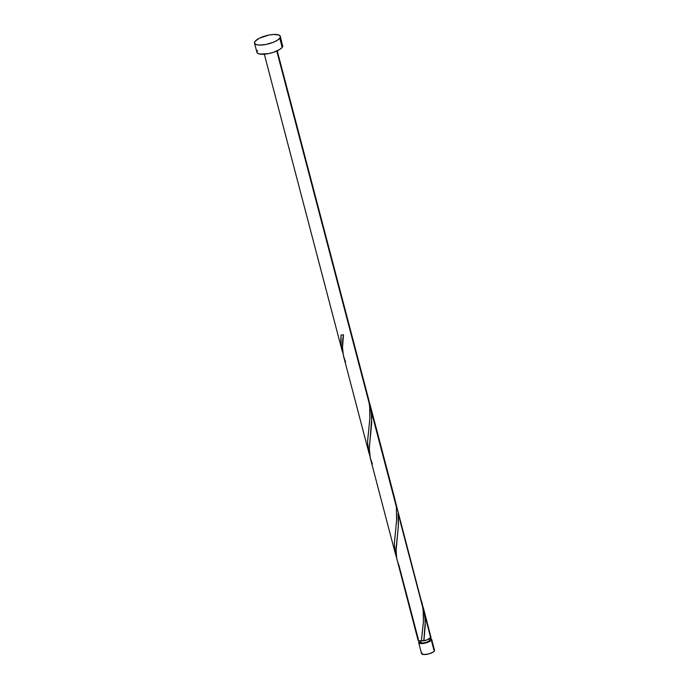 <?xml version="1.0" encoding="UTF-8"?>
<svg xmlns="http://www.w3.org/2000/svg" width="689" height="689" viewBox="0 0 689 689"><rect width="100%" height="100%" fill="white"/><g stroke="black" fill="none" stroke-linecap="round" stroke-linejoin="round"><path stroke-width="1.03" d="M434.251 649.83L434.199 651.122L432.976 652.156L428.567 653.956L423.838 654.55L421.565 653.585A6.675 2.127 -14.7 0 0 427.292 654.249A6.675 2.127 -14.7 0 0 434.199 651.122L431.323 640.15A6.675 2.127 165.3 0 1 424.415 643.285A6.675 2.127 165.3 0 1 418.688 642.622A6.675 2.127 165.3 0 1 418.972 641.709L420.195 640.675M420.212 641.554L419.98 642.286A5.34 1.705 -14.7 0 0 424.562 642.811A5.34 1.705 -14.7 0 0 430.091 640.305L429.643 638.617L430.091 640.305L430.134 639.28M279.786 38.205A13.358 4.263 165.3 0 1 265.971 44.458A13.358 4.263 165.3 0 1 254.517 43.149A13.358 4.263 165.3 0 1 255.085 41.314A13.358 4.263 165.3 0 1 268.891 35.061A13.358 4.263 165.3 0 1 280.354 36.371A13.358 4.263 165.3 0 1 279.786 38.205L282.189 47.386L279.786 38.205L277.331 40.281L273.378 42.27L265.971 44.458L259.064 45.069L255.912 44.466L254.517 43.149L255.085 41.314L259.357 38.214L268.891 35.061L273.714 34.45L278.95 35.053L280.354 36.371L279.786 38.205M254.517 43.149L256.928 52.33A13.358 4.263 -14.7 0 0 268.383 53.647A13.358 4.263 -14.7 0 0 282.189 47.386A13.358 4.263 -14.7 0 0 282.757 45.552L282.189 47.386L279.743 49.462L273.421 52.321L268.383 53.647L259.701 54.052L257.385 53.07L256.963 51.46L257.497 50.495M345.585 361.949C342.252 354.077 341.563 345.017 343.51 334.759L341.046 335.069L340.805 339.298L341.322 347.222L342.941 353.19L341.098 345.757L341.046 335.069A6.675 2.127 -14.7 0 0 343.51 334.759L342.502 347.557L343.441 355.774L368.684 452.01L367.564 441.77L369.881 417.861L369.605 404.899L276.771 51.029L369.605 404.899L368.658 399.413L277.236 50.814M343.441 355.774L343.863 357.341M342.114 350.692L341.787 349.478M365.842 390.568L368.537 398.879L369.941 408.68L369.838 418.542L367.573 441.322L368.081 449.245L369.7 455.214L368.684 452.01M424.183 637.79L423.804 640.83A6.675 2.127 -14.7 0 0 430.677 637.704L424.846 615.458L425.268 625.156L424.183 637.79M418.051 640.176A6.675 2.127 -14.7 0 0 421.341 641.14L423.434 621.469L423.132 608.947L398.078 513.434L398.337 526.646L396.08 548.737L396.545 557.72L418.051 640.176M370.389 458.512L395.452 554.034L394.332 543.793L396.649 519.885L396.373 506.923L371.311 411.411L371.664 423.046L369.27 448.496L370.389 458.512M368.856 400.55L396.373 506.923L396.597 520.565L394.341 543.337L394.849 551.269L396.468 557.237L395.452 554.034M422.391 604.597L430.677 637.704A6.675 2.127 -14.7 0 0 430.961 636.791L430.737 636.421M429.333 638.272L430.909 638.574L431.59 639.668L430.1 641.192L426.939 642.622L420.962 643.586L418.921 642.992L418.972 641.709A6.675 2.127 165.3 0 1 419.635 641.071L418.025 640.072L418.335 639.254L399.112 565.996L396.907 559.546L396.029 551.768L398.449 524.467L398.078 513.434L422.882 607.112L395.736 502.91M395.624 502.574L396.683 506.131M392.609 492.592L395.297 500.903L396.373 506.923L394.986 499.628L369.924 404.107M429.996 638.359L430.315 639.573A5.34 1.705 -14.7 0 1 430.091 640.305L426.577 642.286L422.641 643.052L419.98 642.286L419.661 641.071L421.995 640.606M419.377 594.616L422.064 602.927L423.468 612.719L423.365 622.589L421.341 641.14L427.059 639.9L430.944 637.222L423.451 608.154M282.301 44.811L280.354 36.371M418.688 642.622L421.565 653.585L421.849 652.672M430.022 638.341A6.675 2.127 165.3 0 1 431.607 639.237A6.675 2.127 165.3 0 1 431.323 640.15L434.199 651.122A6.675 2.127 -14.7 0 0 434.483 650.201L431.607 639.237M422.925 640.52L423.804 640.83L425.277 621.556L424.26 611.703L422.495 604.933M372.344 463.973L370.148 457.522L369.27 449.745L371.741 417.508L370.725 407.664L368.968 400.886M341.916 349.986L264.318 54.207"/></g></svg>
